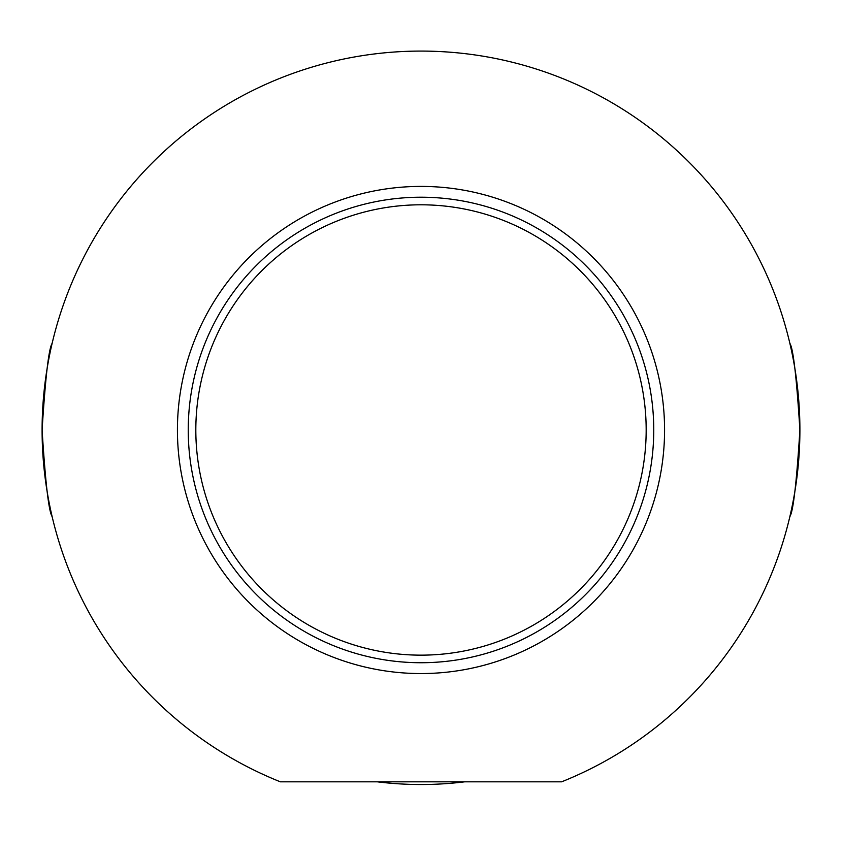 <?xml version="1.0" encoding="UTF-8"?>
<svg xmlns="http://www.w3.org/2000/svg" width="842" height="842" viewBox="0 0 842 842"><rect width="100%" height="100%" fill="white"/><g stroke="black" fill="none" stroke-linecap="round" stroke-linejoin="round"><path stroke-width="1.26" d="M421 655.15A225.172 225.172 0 0 1 225.993 317.392A225.172 225.172 0 0 1 616.007 317.392A225.172 225.172 0 0 1 421 655.15M799.9 429.978C796.595 482.582 793.248 511.452 789.87 516.588C793.248 511.452 796.595 482.582 799.9 429.978C796.595 377.374 793.248 348.504 789.87 343.368C793.248 348.504 796.595 377.374 799.9 429.978M42.1 429.978C45.405 482.582 48.752 511.452 52.13 516.588C48.752 511.452 45.405 482.582 42.1 429.978C45.405 377.374 48.752 348.504 52.13 343.368C48.752 348.504 45.405 377.374 42.1 429.978M421 662.728A232.75 232.75 0 0 0 622.575 313.603A232.75 232.75 0 0 0 219.425 313.603A232.75 232.75 0 0 0 421 662.728M561.635 781.818L280.365 781.818A378.9 378.9 0 0 1 119.448 200.564A378.9 378.9 0 0 1 722.552 200.564A378.9 378.9 0 0 1 561.635 781.818M464.721 781.818A354.545 354.545 0 0 1 377.279 781.818M421 673.558A243.58 243.58 0 0 1 210.058 308.193A243.58 243.58 0 0 1 631.942 308.193A243.58 243.58 0 0 1 421 673.558"/></g></svg>
